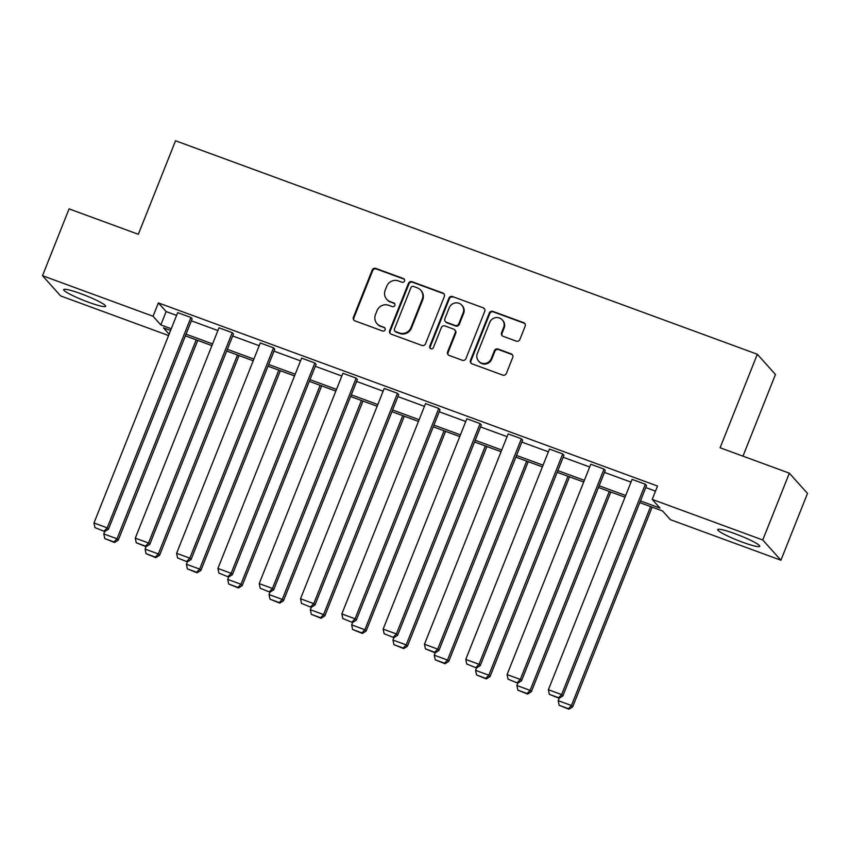 <?xml version="1.0" encoding="UTF-8"?>
<svg xmlns="http://www.w3.org/2000/svg" width="850" height="850" viewBox="0 0 850 850"><rect width="100%" height="100%" fill="white"/><g stroke="black" fill="none" stroke-linecap="round" stroke-linejoin="round"><path stroke-width="1.27" d="M404.536 281.053A1.987 1.923 -41.9 0 0 403.442 278.545L375.828 268.419A2.837 2.752 -41.9 0 0 372.183 270.087L353.398 317.294A2.837 2.752 -41.9 0 0 354.949 320.875L382.574 331.001A1.987 1.923 -41.9 0 0 384.784 327.845A1.987 1.923 -41.9 0 0 384.03 327.335L380.46 326.017A9.095 8.797 -41.9 0 1 375.477 314.574L377.049 310.643A9.095 8.797 -41.9 0 1 388.705 305.299L392.275 306.616A1.987 1.923 -41.9 0 0 394.485 303.45A1.987 1.923 -41.9 0 0 393.741 302.94L390.161 301.633A9.095 8.797 -41.9 0 1 385.188 290.19L386.75 286.248A9.095 8.797 -41.9 0 1 398.406 280.914L401.986 282.221A1.987 1.923 -41.9 0 0 404.536 281.053M404.409 279.353A1.987 1.923 -41.9 0 0 403.931 279.098L376.316 268.961A2.837 2.752 -41.9 0 0 372.672 270.629L353.887 317.847A2.837 2.752 -41.9 0 0 354.142 320.408M384.997 328.142A1.987 1.923 -41.9 0 0 384.519 327.877L380.46 326.017M394.708 303.748A1.987 1.923 -41.9 0 0 394.23 303.493L390.161 301.633M742.571 542.226A22.589 2.624 21.7 0 1 717.761 529.603A22.589 2.624 21.7 0 1 734.921 533.683A22.589 2.624 21.7 0 1 759.73 546.306A22.589 2.624 21.7 0 1 742.571 542.226M88.496 302.228A22.589 2.624 21.7 0 1 63.686 289.606A22.589 2.624 21.7 0 1 80.846 293.686A22.589 2.624 21.7 0 1 105.655 306.308A22.589 2.624 21.7 0 1 88.496 302.228M516.237 341.126A2.837 2.752 -41.9 0 0 519.881 339.458L525.151 326.209A2.837 2.752 -41.9 0 0 523.6 322.639L492.926 311.387A2.837 2.752 -41.9 0 0 489.281 313.055L470.496 360.262A2.837 2.752 -41.9 0 0 472.047 363.842L502.722 375.094A2.837 2.752 -41.9 0 0 506.366 373.426L512.731 357.425A2.837 2.752 -41.9 0 0 511.179 353.844L498.047 349.031A2.837 2.752 -41.9 0 0 494.402 350.699L491.247 358.636A7.607 7.353 -41.9 0 1 478.635 361.154A7.607 7.353 -41.9 0 1 477.339 353.536L489.706 322.447A7.607 7.353 -41.9 0 1 502.329 319.929A7.607 7.353 -41.9 0 1 503.614 327.558L501.553 332.733A2.837 2.752 -41.9 0 0 503.115 336.313L516.237 341.126M168.576 335.538L60.648 295.928L42.5 275.687L69.084 208.887L138.327 234.292L175.546 140.771L757.329 354.248L720.109 447.769L789.352 473.174L762.769 539.984L780.916 560.224L670.363 519.658L662.586 510.988L639.784 502.616M42.5 275.687L153.053 316.253L160.831 324.923L171.275 328.759M640.464 500.916L659.993 508.087L652.216 499.407L657.528 486.051L158.376 302.897L153.053 316.253M652.216 499.407L762.769 539.984M444.316 296.554A2.837 2.752 -41.9 0 0 442.754 292.974L412.091 281.722A2.837 2.752 -41.9 0 0 408.446 283.39L389.661 330.597A2.837 2.752 -41.9 0 0 391.212 334.178L421.887 345.429A2.837 2.752 -41.9 0 0 425.531 343.761L444.316 296.554M452.508 296.554L483.172 307.806A2.837 2.752 -41.9 0 1 484.734 311.387L465.949 358.594A2.837 2.752 -41.9 0 1 462.304 360.262L449.172 355.449A2.837 2.752 -41.9 0 1 447.621 351.868L455.239 332.722A2.837 2.752 -41.9 0 0 453.688 329.141L444.975 325.954A2.837 2.752 -41.9 0 0 441.331 327.622L433.404 347.554A1.987 1.923 -41.9 0 1 430.1 348.213A1.987 1.923 -41.9 0 1 429.76 346.216L448.864 298.223A2.837 2.752 -41.9 0 1 452.508 296.554L483.172 307.806M789.352 473.174L807.5 493.425L780.916 560.224M742.974 456.152L775.466 374.489L757.329 354.248M186.054 334.188L212.585 343.921M227.364 349.339L253.895 359.072M268.674 364.501L295.205 374.234M309.984 379.652L336.515 389.385M351.294 394.814L377.825 404.547M392.604 409.976L419.124 419.709M433.914 425.127L460.434 434.86M475.224 440.289L501.744 450.022M516.534 455.451L543.054 465.184M557.844 470.603L584.364 480.335M599.154 485.764L625.674 495.497M170.595 330.459L163.423 327.824L169.118 334.178M625.005 497.197L598.474 487.464M583.695 482.035L557.164 472.303M542.385 466.873L515.854 457.141M501.075 451.722L474.544 441.989M459.765 436.56L433.234 426.828M418.455 421.409L391.924 411.676M377.145 406.247L350.614 396.514M335.835 391.085L309.304 381.353M294.525 375.934L268.005 366.201M253.215 360.772L226.695 351.039M211.905 345.61L185.385 335.877M158.376 302.897L166.143 311.567L176.587 315.403M191.377 320.822L217.898 330.554M232.688 335.984L259.207 345.716M273.998 351.135L300.517 360.868M315.297 366.297L341.828 376.029M356.607 381.459L383.138 391.191M397.917 396.61L424.447 406.342M439.227 411.772L465.757 421.504M480.537 426.923L507.067 436.656M521.847 442.085L548.378 451.817M563.157 457.247L589.688 466.979M604.467 472.398L630.997 482.131M645.777 487.56L655.509 491.13M166.143 311.567L160.831 324.923M650.601 506.589L571.434 705.521L558.195 700.666L559.151 698.264L558.62 697.733L549.355 694.333L548.388 689.722L632.092 479.379L645.331 484.234L561.627 694.577L562.849 695.948L646.563 485.605L645.331 484.234M508.045 679.182L517.809 683.124L508.045 679.182L507.078 674.571L590.782 464.217L604.021 469.083L520.317 679.426L521.539 680.786L605.253 470.443L604.021 469.083M466.735 664.02L476.499 667.972L466.735 664.02L465.768 659.409L549.472 449.066L562.711 453.921L479.007 664.264L480.229 665.635L563.943 455.292L562.711 453.921M526.671 461.114L447.504 660.046L434.265 655.191L435.221 652.789L434.701 652.258L425.425 648.858L424.458 644.247L508.162 433.904L521.401 438.759L437.697 649.113L438.919 650.473L522.633 440.13L521.401 438.759M384.115 633.707L393.879 637.649L384.115 633.707L383.148 629.096L466.852 418.752L480.091 423.608L396.387 633.951L397.609 635.322L481.323 424.979L480.091 423.608M342.805 618.545L352.569 622.497L342.805 618.545L341.838 613.934L425.542 403.591L438.781 408.446L355.077 618.789L356.299 620.16L440.013 409.817L438.781 408.446M301.495 603.394L311.259 607.336L301.495 603.394L300.528 598.772L384.232 388.429L397.471 393.295L313.767 603.638L314.989 604.998L398.703 394.655L397.471 393.295M260.185 588.232L269.949 592.174L260.185 588.232L259.218 583.621L342.922 373.277L356.161 378.133L272.457 588.476L273.679 589.847L357.393 379.504L356.161 378.133M218.875 573.07L228.639 577.023L218.875 573.07L217.908 568.459L301.612 358.116L314.851 362.971L231.147 573.314L232.369 574.685L316.083 364.342L314.851 362.971M177.565 557.919L187.329 561.861L177.565 557.919L176.598 553.308L260.302 342.954L273.541 347.82L189.837 558.163L191.059 559.534L274.773 349.18L273.541 347.82M237.501 355.002L158.334 553.945L145.095 549.089L146.051 546.688L145.531 546.157L136.255 542.757L135.288 538.146L218.992 327.803L232.231 332.658L148.527 543.001L149.759 544.372L233.463 334.029L232.231 332.658M94.945 527.595L104.709 531.548L94.945 527.595L93.978 522.984L177.682 312.641L190.921 317.496L107.217 527.85L108.449 529.21L192.153 318.867L190.921 317.496M386.729 299.306L387.217 299.859A9.095 8.797 -41.9 0 0 390.66 302.175M377.028 323.701L377.517 324.243A9.095 8.797 -41.9 0 0 380.949 326.57M444.061 293.994A2.837 2.752 -41.9 0 0 443.254 293.526L412.579 282.264A2.837 2.752 -41.9 0 0 408.935 283.932L390.15 331.149A2.837 2.752 -41.9 0 0 390.405 333.71M413.483 286.439A1.987 1.923 -41.9 0 0 410.933 287.608L394.442 329.046A1.987 1.923 -41.9 0 0 395.537 331.553L399.298 332.934A9.095 8.797 -41.9 0 0 410.964 327.601L422.227 299.274A9.095 8.797 -41.9 0 0 417.254 287.821L413.483 286.439M394.783 331.043L395.271 331.596A1.987 1.923 -41.9 0 0 396.026 332.106L395.537 331.553M420.686 290.147L421.175 290.7A9.095 8.797 -41.9 0 1 422.726 299.816L411.453 328.142A9.095 8.797 -41.9 0 1 399.797 333.487L396.026 332.106M484.479 308.826A2.837 2.752 -41.9 0 0 483.671 308.348M454.761 329.874L455.249 330.416A2.837 2.752 -41.9 0 1 455.728 333.274L448.109 352.421A2.837 2.752 -41.9 0 0 448.364 354.971M452.997 297.096A2.837 2.752 -41.9 0 0 449.353 298.764L430.249 346.768A1.987 1.923 -41.9 0 0 430.376 348.457M463.144 312.853A7.607 7.353 -41.9 0 0 461.858 305.224A7.607 7.353 -41.9 0 0 449.236 307.753L444.879 318.707A2.837 2.752 -41.9 0 0 446.441 322.277L455.143 325.476A2.837 2.752 -41.9 0 0 458.788 323.808L463.144 312.853L463.632 313.406A7.607 7.353 -41.9 0 0 462.347 305.777L461.858 305.224M445.368 321.555L445.857 322.097A2.837 2.752 -41.9 0 0 446.93 322.83L446.441 322.277M463.632 313.406L459.276 324.349A2.837 2.752 -41.9 0 1 455.632 326.017L446.93 322.83M502.329 319.929L502.817 320.471A7.607 7.353 -41.9 0 1 504.103 328.1L502.042 333.285A2.837 2.752 -41.9 0 0 502.308 335.846M478.635 361.154L479.124 361.707A7.607 7.353 -41.9 0 0 491.736 359.178L491.247 358.636M512.476 354.864A2.837 2.752 -41.9 0 0 511.668 354.397L498.536 349.584A2.837 2.752 -41.9 0 0 494.891 351.252L491.736 359.178M524.896 323.648A2.837 2.752 -41.9 0 0 524.089 323.181L493.414 311.929A2.837 2.752 -41.9 0 0 489.77 313.597L470.985 360.804A2.837 2.752 -41.9 0 0 471.24 363.364M196.191 339.851L117.024 538.783L103.785 533.928L104.741 531.526M114.027 541.939L104.752 538.539L114.516 542.491L114.027 541.939L117.024 538.783L118.256 540.154L197.742 340.414M103.785 533.928L104.752 538.539M114.516 542.491L118.256 540.154M93.978 522.984L107.217 527.85L104.221 531.006M108.449 529.21L104.709 531.548M155.337 557.101L146.062 553.701L155.826 557.653L155.337 557.101L158.334 553.945L159.566 555.316L239.052 355.576M145.095 549.089L146.062 553.701M155.826 557.653L159.566 555.316M278.811 370.164L199.644 569.107L186.405 564.241L187.361 561.839M196.648 572.263L187.372 568.862L197.136 572.804L196.648 572.263L199.644 569.107L200.876 570.467L280.362 370.728M186.405 564.241L187.372 568.862M197.136 572.804L200.876 570.467M135.288 538.146L148.527 543.001L145.531 546.157M136.255 542.757L146.019 546.709L149.759 544.372M176.598 553.308L189.837 558.163L186.841 561.319M191.059 559.534L187.329 561.861M320.121 385.326L240.954 584.258L227.715 579.403L228.671 577.001M237.958 587.414L228.682 584.014L238.446 587.966L237.958 587.414L240.954 584.258L242.186 585.629L321.672 385.889M227.715 579.403L228.682 584.014M238.446 587.966L242.186 585.629M217.908 568.459L231.147 573.314L228.151 576.47M232.369 574.685L228.639 577.023M361.431 400.478L282.264 599.42L269.025 594.564L269.981 592.163M279.267 602.576L269.992 599.176L279.756 603.117L279.267 602.576L282.264 599.42L283.486 600.791L362.982 401.051M269.025 594.564L269.992 599.176M279.756 603.117L283.486 600.791M259.218 583.621L272.457 588.476L269.461 591.632M273.679 589.847L269.949 592.174M402.741 415.639L323.574 614.582L310.335 609.716L311.291 607.314M320.578 617.737L311.302 614.327L321.066 618.279L320.578 617.737L323.574 614.582L324.796 615.942L404.292 416.203M310.335 609.716L311.302 614.327M321.066 618.279L324.796 615.942M300.528 598.772L313.767 603.638L310.771 606.794M314.989 604.998L311.259 607.336M444.051 430.801L364.884 629.733L351.645 624.878L352.601 622.476M361.888 632.889L352.612 629.489L362.376 633.441L361.888 632.889L364.884 629.733L366.106 631.104L445.591 431.364M351.645 624.878L352.612 629.489M362.376 633.441L366.106 631.104M341.838 613.934L355.077 618.789L352.081 621.945M356.299 620.16L352.569 622.497M485.361 445.953L406.194 644.895L392.955 640.039L393.911 637.628M403.197 648.051L393.922 644.651L403.686 648.593L403.197 648.051L406.194 644.895L407.416 646.266L486.901 446.526M392.955 640.039L393.922 644.651M403.686 648.593L407.416 646.266M383.148 629.096L396.387 633.951L393.391 637.107M397.609 635.322L393.879 637.649M444.507 663.202L435.232 659.802L444.996 663.754L444.507 663.202L447.504 660.046L448.726 661.417L528.211 461.678M434.265 655.191L435.232 659.802M444.996 663.754L448.726 661.417M424.458 644.247L437.697 649.113L434.701 652.258M425.425 648.858L435.189 652.811L438.919 650.473M567.981 476.266L488.814 675.208L475.575 670.352L476.531 667.951M485.817 678.364L476.542 674.964L486.306 678.916L485.817 678.364L488.814 675.208L490.036 676.579L569.521 476.839M475.575 670.352L476.542 674.964M486.306 678.916L490.036 676.579M609.291 491.428L530.124 690.37L516.885 685.504L517.841 683.102M527.128 693.526L517.852 690.126L527.616 694.067L527.128 693.526L530.124 690.37L531.346 691.73L610.831 491.991M516.885 685.504L517.852 690.126M527.616 694.067L531.346 691.73M568.438 708.677L559.162 705.277L568.926 709.229L568.438 708.677L571.434 705.521L572.656 706.892L652.141 507.152M558.195 700.666L559.162 705.277M568.926 709.229L572.656 706.892M465.768 659.409L479.007 664.264L476.011 667.42M480.229 665.635L476.499 667.972M507.078 674.571L520.317 679.426L517.321 682.582M521.539 680.786L517.809 683.124M548.388 689.722L561.627 694.577L558.62 697.733M549.355 694.333L559.119 698.286L562.849 695.948M403.931 279.098L403.442 278.545M384.519 327.877L384.03 327.335M394.23 303.493L393.741 302.94M353.887 317.847L353.398 317.294M372.672 270.629L372.183 270.087M376.316 268.961L375.828 268.419M390.15 331.149L389.661 330.597M408.935 283.932L408.446 283.39M412.579 282.264L412.091 281.722M443.254 293.526L442.754 292.974M399.797 333.487L399.298 332.934M411.453 328.142L410.964 327.601M422.726 299.816L422.227 299.274M448.109 352.421L447.621 351.868M455.728 333.274L455.239 332.722M430.249 346.768L429.76 346.216M449.353 298.764L448.864 298.223M455.632 326.017L455.143 325.476M459.276 324.349L458.788 323.808M502.042 333.285L501.553 332.733M504.103 328.1L503.614 327.558M494.891 351.252L494.402 350.699M498.536 349.584L498.047 349.031M511.668 354.397L511.179 353.844M470.985 360.804L470.496 360.262M489.77 313.597L489.281 313.055M493.414 311.929L492.926 311.387M524.089 323.181L523.6 322.639"/></g></svg>
